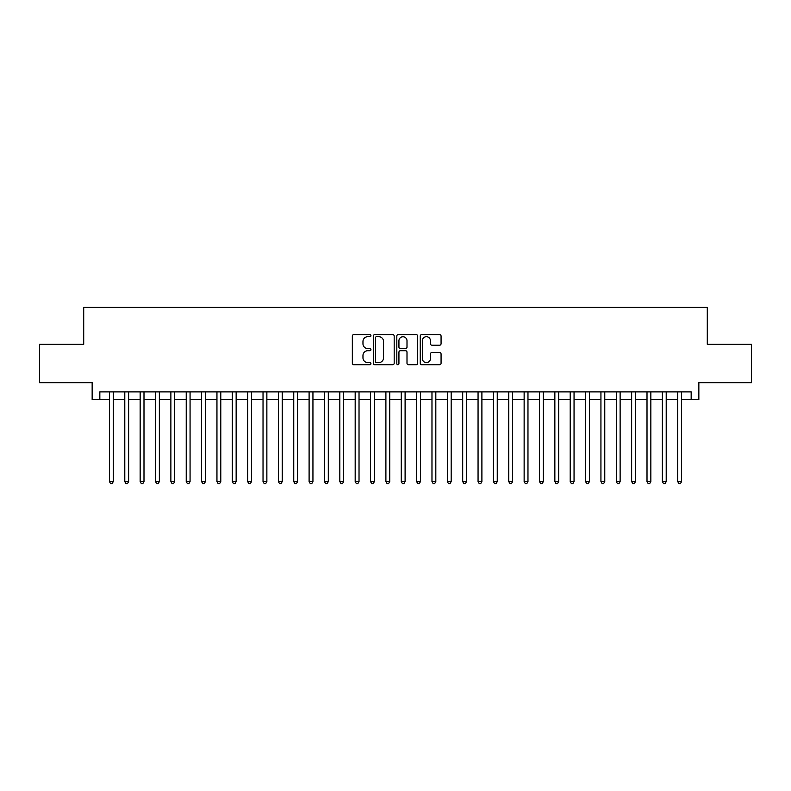 <?xml version="1.0" encoding="UTF-8"?>
<svg xmlns="http://www.w3.org/2000/svg" width="791" height="791" viewBox="0 0 791 791"><rect width="100%" height="100%" fill="white"/><g stroke="black" fill="none" stroke-linecap="round" stroke-linejoin="round"><path stroke-width="1.19" d="M370.93 335.631A1.058 1.058 0 0 0 369.872 334.573L353.854 334.573A1.503 1.503 0 0 0 352.341 336.086L352.341 363.217A1.503 1.503 0 0 0 353.854 364.73L369.872 364.73A1.058 1.058 0 0 0 370.93 363.672A1.058 1.058 0 0 0 369.872 362.614L367.795 362.614A4.825 4.825 0 0 1 362.97 357.789L362.97 355.535A4.825 4.825 0 0 1 367.795 350.71L369.872 350.71A1.058 1.058 0 0 0 370.93 349.652A1.058 1.058 0 0 0 369.872 348.594L367.795 348.594A4.825 4.825 0 0 1 362.97 343.769L362.97 341.514A4.825 4.825 0 0 1 367.795 336.689L369.872 336.689A1.058 1.058 0 0 0 370.93 335.631M439.559 345.202A1.503 1.503 0 0 0 441.071 343.699L441.071 336.086A1.503 1.503 0 0 0 439.559 334.573L421.771 334.573A1.503 1.503 0 0 0 420.258 336.086L420.258 363.217A1.503 1.503 0 0 0 421.771 364.73L439.559 364.73A1.503 1.503 0 0 0 441.071 363.217L441.071 354.022A1.503 1.503 0 0 0 439.559 352.519L431.945 352.519A1.503 1.503 0 0 0 430.442 354.022L430.442 358.59A4.034 4.034 0 0 1 426.408 362.614A4.034 4.034 0 0 1 422.374 358.59L422.374 340.723A4.034 4.034 0 0 1 426.408 336.689A4.034 4.034 0 0 1 430.442 340.723L430.442 343.699A1.503 1.503 0 0 0 431.945 345.202L439.559 345.202M99.834 399.574L99.834 391.891L691.166 391.891L691.166 399.574L698.848 399.574L698.848 382.676L751.45 382.676L751.45 344.273L707.292 344.273L707.292 307.412L83.708 307.412L83.708 344.273L39.55 344.273L39.55 382.676L92.151 382.676L92.151 399.574L109.435 399.574M394.185 336.086A1.503 1.503 0 0 0 392.672 334.573L374.885 334.573A1.503 1.503 0 0 0 373.372 336.086L373.372 363.217A1.503 1.503 0 0 0 374.885 364.73L392.672 364.73A1.503 1.503 0 0 0 394.185 363.217L394.185 336.086M398.328 334.573L416.115 334.573A1.503 1.503 0 0 1 417.628 336.086L417.628 363.217A1.503 1.503 0 0 1 416.115 364.73L408.502 364.73A1.503 1.503 0 0 1 406.999 363.217L406.999 352.213A1.503 1.503 0 0 0 405.486 350.71L400.434 350.71A1.503 1.503 0 0 0 398.931 352.213L398.931 363.672A1.058 1.058 0 0 1 397.873 364.73A1.058 1.058 0 0 1 396.815 363.672L396.815 336.086A1.503 1.503 0 0 1 398.328 334.573M113.271 399.574L124.79 399.574M128.636 399.574L140.155 399.574M143.992 399.574L155.511 399.574M159.357 399.574L170.876 399.574M174.712 399.574L186.231 399.574M190.067 399.574L201.586 399.574M205.433 399.574L216.952 399.574M220.788 399.574L232.307 399.574M236.143 399.574L247.672 399.574M251.508 399.574L263.027 399.574M266.864 399.574L278.383 399.574M282.229 399.574L293.748 399.574M297.584 399.574L309.103 399.574M312.939 399.574L324.468 399.574M328.305 399.574L339.823 399.574M343.66 399.574L355.179 399.574M359.025 399.574L370.544 399.574M374.38 399.574L385.899 399.574M389.736 399.574L401.264 399.574M405.101 399.574L416.62 399.574M420.456 399.574L431.975 399.574M435.821 399.574L447.34 399.574M451.177 399.574L462.695 399.574M466.532 399.574L478.061 399.574M481.897 399.574L493.416 399.574M497.252 399.574L508.771 399.574M512.617 399.574L524.136 399.574M527.973 399.574L539.492 399.574M543.328 399.574L554.857 399.574M558.693 399.574L570.212 399.574M574.048 399.574L585.567 399.574M589.414 399.574L600.933 399.574M604.769 399.574L616.288 399.574M620.124 399.574L631.643 399.574M635.489 399.574L647.008 399.574M650.845 399.574L662.364 399.574M666.21 399.574L677.729 399.574M681.565 399.574L691.166 399.574M376.546 336.689A1.058 1.058 0 0 0 375.488 337.747L375.488 361.566A1.058 1.058 0 0 0 376.546 362.614L378.731 362.614A4.825 4.825 0 0 0 383.556 357.789L383.556 341.514A4.825 4.825 0 0 0 378.731 336.689L376.546 336.689M406.999 340.792A4.034 4.034 0 0 0 402.965 336.758A4.034 4.034 0 0 0 398.931 340.792L398.931 347.091A1.503 1.503 0 0 0 400.434 348.594L405.486 348.594A1.503 1.503 0 0 0 406.999 347.091L406.999 340.792M113.271 391.891L113.271 481.59L109.435 481.59L109.435 391.891M113.271 481.59L112.124 483.588L110.582 483.588L109.435 481.59M128.636 391.891L128.636 481.59L124.79 481.59L124.79 391.891M128.636 481.59L127.48 483.588L125.947 483.588L124.79 481.59M143.992 391.891L143.992 481.59L140.155 481.59L140.155 391.891M143.992 481.59L142.845 483.588L141.302 483.588L140.155 481.59M159.357 391.891L159.357 481.59L155.511 481.59L155.511 391.891M159.357 481.59L158.2 483.588L156.667 483.588L155.511 481.59M174.712 391.891L174.712 481.59L170.876 481.59L170.876 391.891M174.712 481.59L173.555 483.588L172.023 483.588L170.876 481.59M190.067 391.891L190.067 481.59L186.231 481.59L186.231 391.891M190.067 481.59L188.92 483.588L187.378 483.588L186.231 481.59M205.433 391.891L205.433 481.59L201.586 481.59L201.586 391.891M205.433 481.59L204.276 483.588L202.743 483.588L201.586 481.59M220.788 391.891L220.788 481.59L216.952 481.59L216.952 391.891M220.788 481.59L219.641 483.588L218.098 483.588L216.952 481.59M236.143 391.891L236.143 481.59L232.307 481.59L232.307 391.891M236.143 481.59L234.996 483.588L233.464 483.588L232.307 481.59M251.508 391.891L251.508 481.59L247.672 481.59L247.672 391.891M251.508 481.59L250.351 483.588L248.819 483.588L247.672 481.59M266.864 391.891L266.864 481.59L263.027 481.59L263.027 391.891M266.864 481.59L265.717 483.588L264.174 483.588L263.027 481.59M282.229 391.891L282.229 481.59L278.383 481.59L278.383 391.891M282.229 481.59L281.072 483.588L279.539 483.588L278.383 481.59M297.584 391.891L297.584 481.59L293.748 481.59L293.748 391.891M297.584 481.59L296.437 483.588L294.895 483.588L293.748 481.59M312.939 391.891L312.939 481.59L309.103 481.59L309.103 391.891M312.939 481.59L311.792 483.588L310.26 483.588L309.103 481.59M328.305 391.891L328.305 481.59L324.468 481.59L324.468 391.891M328.305 481.59L327.148 483.588L325.615 483.588L324.468 481.59M343.66 391.891L343.66 481.59L339.823 481.59L339.823 391.891M343.66 481.59L342.513 483.588L340.97 483.588L339.823 481.59M359.025 391.891L359.025 481.59L355.179 481.59L355.179 391.891M359.025 481.59L357.868 483.588L356.336 483.588L355.179 481.59M374.38 391.891L374.38 481.59L370.544 481.59L370.544 391.891M374.38 481.59L373.233 483.588L371.691 483.588L370.544 481.59M389.736 391.891L389.736 481.59L385.899 481.59L385.899 391.891M389.736 481.59L388.589 483.588L387.056 483.588L385.899 481.59M405.101 391.891L405.101 481.59L401.264 481.59L401.264 391.891M405.101 481.59L403.944 483.588L402.411 483.588L401.264 481.59M420.456 391.891L420.456 481.59L416.62 481.59L416.62 391.891M420.456 481.59L419.309 483.588L417.767 483.588L416.62 481.59M435.821 391.891L435.821 481.59L431.975 481.59L431.975 391.891M435.821 481.59L434.664 483.588L433.132 483.588L431.975 481.59M451.177 391.891L451.177 481.59L447.34 481.59L447.34 391.891M451.177 481.59L450.03 483.588L448.487 483.588L447.34 481.59M466.532 391.891L466.532 481.59L462.695 481.59L462.695 391.891M466.532 481.59L465.385 483.588L463.852 483.588L462.695 481.59M481.897 391.891L481.897 481.59L478.061 481.59L478.061 391.891M481.897 481.59L480.74 483.588L479.208 483.588L478.061 481.59M497.252 391.891L497.252 481.59L493.416 481.59L493.416 391.891M497.252 481.59L496.105 483.588L494.563 483.588L493.416 481.59M512.617 391.891L512.617 481.59L508.771 481.59L508.771 391.891M512.617 481.59L511.461 483.588L509.928 483.588L508.771 481.59M527.973 391.891L527.973 481.59L524.136 481.59L524.136 391.891M527.973 481.59L526.826 483.588L525.283 483.588L524.136 481.59M543.328 391.891L543.328 481.59L539.492 481.59L539.492 391.891M543.328 481.59L542.181 483.588L540.649 483.588L539.492 481.59M558.693 391.891L558.693 481.59L554.857 481.59L554.857 391.891M558.693 481.59L557.536 483.588L556.004 483.588L554.857 481.59M574.048 391.891L574.048 481.59L570.212 481.59L570.212 391.891M574.048 481.59L572.902 483.588L571.359 483.588L570.212 481.59M589.414 391.891L589.414 481.59L585.567 481.59L585.567 391.891M589.414 481.59L588.257 483.588L586.724 483.588L585.567 481.59M604.769 391.891L604.769 481.59L600.933 481.59L600.933 391.891M604.769 481.59L603.622 483.588L602.08 483.588L600.933 481.59M620.124 391.891L620.124 481.59L616.288 481.59L616.288 391.891M620.124 481.59L618.977 483.588L617.445 483.588L616.288 481.59M635.489 391.891L635.489 481.59L631.643 481.59L631.643 391.891M635.489 481.59L634.333 483.588L632.8 483.588L631.643 481.59M650.845 391.891L650.845 481.59L647.008 481.59L647.008 391.891M650.845 481.59L649.698 483.588L648.155 483.588L647.008 481.59M666.21 391.891L666.21 481.59L662.364 481.59L662.364 391.891M666.21 481.59L665.053 483.588L663.52 483.588L662.364 481.59M681.565 391.891L681.565 481.59L677.729 481.59L677.729 391.891M681.565 481.59L680.418 483.588L678.876 483.588L677.729 481.59"/></g></svg>
